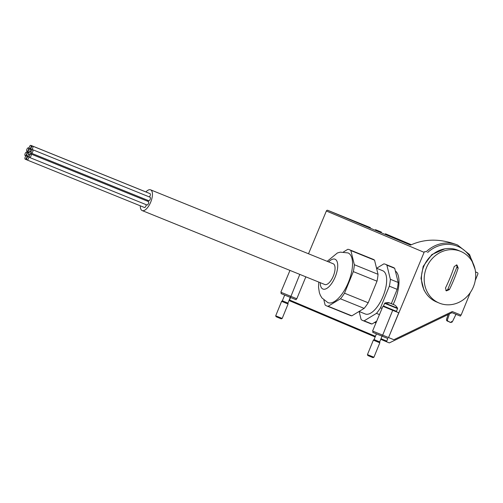 <?xml version="1.0" encoding="UTF-8"?>
<svg xmlns="http://www.w3.org/2000/svg" width="503" height="503" viewBox="0 0 503 503"><rect width="100%" height="100%" fill="white"/><g stroke="black" fill="none" stroke-linecap="round" stroke-linejoin="round"><path stroke-width="0.75" d="M456.02 314.274L452.272 321.901L450.789 322.467L447.865 321.285L447.4 319.927L449.217 314.62M448.116 314.545L446.469 319.537L446.645 320.581L447.846 321.279L447.123 320.971M393.107 304.422L389.655 303.007A11.167 10.11 112.9 0 0 387.423 303.108A9.84 4.175 -68 0 0 386.7 302.8A11.167 10.11 -67.1 0 1 388.926 302.699L394.17 304.824A11.167 10.11 -67.1 0 1 394.233 304.875M394.899 305.132L393.264 304.485M380.771 231.858A11.167 10.11 -67.1 0 0 380.708 231.808L375.458 229.676M381.437 232.116L376.194 229.99A11.167 10.11 112.9 0 0 376.093 229.984M373.188 331.295L372.754 332.357L387.826 338.532L386.75 341.103A0.698 0.635 112.9 0 0 387.065 341.996L389.316 342.908L451.977 312.684L460.396 316.091L460.836 315.016M290.583 297.506L289.546 299.995A0.698 0.635 112.9 0 0 289.866 300.888L375.156 336.96L289.854 300.882M426.06 251.871A32.645 29.558 -67.1 0 1 457.573 245.011C440.559 238.51 424.884 238.541 410.555 245.099L327.78 210.323L370.371 227.608M475.247 280.492L477.85 274.104A1.163 1.056 112.9 0 0 477.328 272.639L475.511 271.903M327.78 210.323A1.163 1.056 112.9 0 0 326.365 210.996L308.515 253.77M425.532 251.663A1.163 1.056 112.9 0 0 424.117 252.343L388.549 337.57L398.772 312.778L395.968 311.59M289.967 270.413L280.837 292.23L296.795 298.763L305.849 276.839M296.531 298.656L296.085 299.731L290.218 297.355L290.659 296.28M383.638 306.56L382.928 306.289L372.578 331.024L393.874 339.726L452.285 311.552L461.113 315.123L470.355 292.463M387.065 341.996A0.698 0.635 112.9 0 0 387.071 341.996L380.74 339.318L387.052 341.99M398.772 312.778L392.698 310.32L382.664 335.187M382.928 306.289L392.698 310.32M281.447 292.495L281.014 293.557L290.218 297.355M378.074 341.229L379.696 341.87L379.822 342.795L373.345 340.154L374.081 339.582L378.074 341.229M373.924 357.249L372.993 357.639L371.503 357.048L367.844 355.539L367.448 354.602L373.924 357.249L379.822 342.795M286.333 302.429L287.955 303.076L288.081 304.001L281.605 301.354L282.346 300.781L286.333 302.429M282.189 318.449L281.252 318.839L279.762 318.248L276.103 316.739L275.707 315.809L282.189 318.449L288.081 304.001M458.189 268.017L456.988 265.012L454.278 266.433A70.03 29.702 112 0 1 445.469 288.024L446.362 290.897L449.38 289.609A70.03 29.702 -68 0 0 458.189 268.017L456.768 267.42A2.333 2.113 112.9 0 0 456.309 264.867M426.462 267.715A27.979 25.339 -67.1 0 1 460.849 251.456A27.979 25.339 -67.1 0 1 464.923 253.688A27.979 25.339 -67.1 0 1 472.191 289.414A27.979 25.339 -67.1 0 1 439.05 303.001A27.979 25.339 -67.1 0 1 426.462 267.715M439.05 303.001L436.315 301.844A27.979 25.339 -67.1 0 1 423.727 266.559A27.979 25.339 -67.1 0 1 458.114 250.299L460.849 251.456M445.79 290.514A2.333 2.113 112.9 0 0 447.959 289.005L456.768 267.42M343.486 251.934L347.825 249.299A30.312 12.858 112 0 1 349.359 249.677L373.044 259.265A30.312 12.858 112 0 1 374.546 260.177L378.036 274.305L354.351 264.716A30.312 12.858 112 0 1 353.326 271.607L377.005 281.196L368.196 302.781A30.312 12.858 112 0 1 364.128 308.383L351.83 315.84A30.312 12.858 112 0 1 350.295 315.463L326.61 305.874A30.312 12.858 112 0 1 325.108 304.969L323.913 300.128M378.036 274.305A30.312 12.858 112 0 1 377.005 281.196M326.61 305.874A30.312 12.858 112 0 0 328.151 306.252L340.443 298.795A30.312 12.858 112 0 0 344.511 293.192L368.196 302.781M340.443 298.795L364.128 308.383M349.359 249.677A30.312 12.858 112 0 1 350.868 250.588L374.546 260.177M376.615 268.262L383.839 263.88A30.312 12.858 112 0 1 385.373 264.257L393.208 267.433A30.312 12.858 112 0 1 394.71 268.338L398.194 282.472L390.366 279.297A30.312 12.858 112 0 1 389.341 286.188L397.169 289.357L391.334 303.655M398.194 282.472A30.312 12.858 112 0 1 397.169 289.357M359.136 311.495L361.123 319.55A30.312 12.858 112 0 0 362.625 320.455A30.312 12.858 112 0 0 364.166 320.832L376.458 313.375A30.312 12.858 112 0 0 380.526 307.773L382.047 308.389M376.458 313.375L379.457 314.589M385.373 264.257A30.312 12.858 112 0 1 386.882 265.169L394.71 268.338M376.533 268.225L382.752 270.746A23.32 9.89 112 0 1 383.11 296.21A23.32 9.89 112 0 1 365.247 313.973L359.054 311.464M145.908 191.945A11.192 4.747 112 0 1 150.573 189.826L333.181 263.754A11.192 4.747 112 0 1 333.357 275.984A11.192 4.747 112 0 1 324.781 284.509L142.173 210.575A11.192 4.747 112 0 1 140.293 205.809M327.189 261.334L337.394 252.965L340.305 252.148L348.051 252.921A26.816 11.374 112 0 1 348.46 282.208A26.816 11.374 112 0 1 327.925 302.636L321.907 297.921L320.31 295.204L319.367 292.671L318.537 287.307L318.789 282.082M344.511 293.192L353.326 271.607M354.351 264.716L350.868 250.588M328.151 306.252L351.83 315.84M380.526 307.773L389.341 286.188M390.366 279.297L386.882 265.169M364.166 320.832L371.994 324.007A30.312 12.858 112 0 1 370.453 323.624L362.625 320.455M376.716 321.14L371.994 324.007M395.358 270.979A27.979 11.871 112 0 1 394.717 300.945A27.979 11.871 112 0 1 393.183 304.416M376.112 322.586A27.979 11.871 112 0 1 374.37 322.561M150.573 189.826A11.192 4.747 112 0 1 150.749 202.049A11.192 4.747 112 0 1 142.173 210.575M32.708 149.705L150.139 197.251A1.867 0.792 112 0 1 150.171 199.289A1.867 0.792 112 0 1 148.743 200.71L31.312 153.163A1.867 0.792 -68 0 0 32.739 151.743A1.867 0.792 -68 0 0 32.708 149.705A1.867 0.792 -68 0 0 31.28 151.126A1.867 0.792 -68 0 0 31.312 153.163M32.664 146.128A1.867 0.792 -68 0 0 31.236 147.549A1.867 0.792 -68 0 0 31.268 149.586A1.867 0.792 -68 0 0 32.695 148.165A1.867 0.792 -68 0 0 32.664 146.128L150.101 193.668A1.867 0.792 112 0 1 150.127 195.705A1.867 0.792 112 0 1 149.328 196.918M30.853 145.361A1.867 0.792 -68 0 0 29.425 146.782A1.867 0.792 -68 0 0 29.451 148.819A1.867 0.792 -68 0 0 30.884 147.398A1.867 0.792 -68 0 0 30.853 145.361L148.284 192.901A1.867 0.792 112 0 1 148.404 192.982M146.178 204.677A1.867 0.792 112 0 1 145.895 206.079A1.867 0.792 112 0 1 144.468 207.5L27.036 159.954A1.867 0.792 -68 0 0 28.464 158.533A1.867 0.792 -68 0 0 28.432 156.496A1.867 0.792 -68 0 0 27.005 157.917A1.867 0.792 -68 0 0 27.036 159.954M30.953 154.006L148.385 201.546A1.867 0.792 112 0 1 148.416 203.583A1.867 0.792 112 0 1 146.989 205.004L29.558 157.464A1.867 0.792 -68 0 0 30.985 156.043A1.867 0.792 -68 0 0 30.953 154.006A1.867 0.792 -68 0 0 29.526 155.421A1.867 0.792 -68 0 0 29.558 157.464M148.165 200.477A1.867 0.792 112 0 1 148.014 200.898A1.867 0.792 112 0 1 147.819 201.313M30.582 153.352A1.867 0.792 -68 0 0 30.557 151.315A1.867 0.792 -68 0 0 29.124 152.736A1.867 0.792 -68 0 0 29.155 154.773A1.867 0.792 -68 0 0 30.582 153.352M29.979 150.906A1.867 0.792 -68 0 0 29.954 148.869A1.867 0.792 -68 0 0 28.52 150.29A1.867 0.792 -68 0 0 28.552 152.327A1.867 0.792 -68 0 0 29.979 150.906M28.457 154.641A1.867 0.792 -68 0 0 28.426 152.604A1.867 0.792 -68 0 0 26.999 154.025A1.867 0.792 -68 0 0 27.024 156.062A1.867 0.792 -68 0 0 28.457 154.641M26.653 157.772A1.867 0.792 -68 0 0 26.621 155.729A1.867 0.792 -68 0 0 25.194 157.15A1.867 0.792 -68 0 0 25.219 159.193A1.867 0.792 -68 0 0 26.653 157.772M26.609 154.188A1.867 0.792 -68 0 0 26.577 152.151A1.867 0.792 -68 0 0 25.15 153.572A1.867 0.792 -68 0 0 25.181 155.609A1.867 0.792 -68 0 0 26.609 154.188M28.363 149.894A1.867 0.792 -68 0 0 28.331 147.857A1.867 0.792 -68 0 0 26.904 149.278A1.867 0.792 -68 0 0 26.929 151.315A1.867 0.792 -68 0 0 28.363 149.894M452.272 321.901L451.348 321.511M388.894 302.687A11.204 11.204 0 0 0 384.914 303.032L397.533 308.176A11.204 11.204 0 0 0 394.93 305.145L394.924 305.145M411.328 244.722L385.449 233.782L411.328 244.722M424.117 252.343L326.365 210.996M386.75 341.103L381.004 338.676M375.42 336.312L289.546 299.995M381.959 336.155L382.399 335.08M427.613 252.512A31.475 28.501 -67.1 0 1 473.015 263.214M299.801 274.393L290.923 296.386M392.711 309.817L396.452 311.307C395.081 311.602 397.98 312.294 392.353 310.169L383.707 306.604L383.5 306.019L392.711 309.817M383.5 306.019L384.606 303.303L397.559 308.591L397.533 308.176M449.38 289.609L447.959 289.005M328.635 261.918A16.09 6.822 112 0 1 336.966 261.296A16.09 6.822 112 0 1 335.268 276.788A16.09 6.822 112 0 1 325.73 288.929A16.09 6.822 112 0 1 320.235 282.667M447.859 321.285C449.984 321.467 449.644 323.442 452.279 321.907L456.014 314.312M446.633 320.587L446.469 319.537L448.104 314.551M475.128 269.495L469.563 254.549L457.573 245.011M367.448 354.602L373.345 340.154M379.696 341.877L382.022 336.18M374.081 339.582L376.407 333.891M396.452 311.307L397.559 308.591M275.707 315.809L281.605 301.354M287.955 303.076L290.281 297.38M282.346 300.781L284.667 295.091M444.853 248.84L431.914 254.524L423.193 266.326L420.992 278.392L423.922 289.942L426.028 293.337M29.155 154.773L29.727 155.006M30.557 151.315L31.136 151.548M28.552 152.327L29.193 152.585M29.954 148.869L31.023 149.303M27.024 156.062L28.124 156.508M28.426 152.604L29.073 152.868M28.432 156.496L29.243 156.829M25.219 159.193L26.91 159.872M25.181 155.609L25.993 155.943M26.577 152.151L27.942 152.705M26.929 151.315L28.256 151.849M28.331 147.857L29.143 148.184M31.268 149.586L32.079 149.913"/></g></svg>
